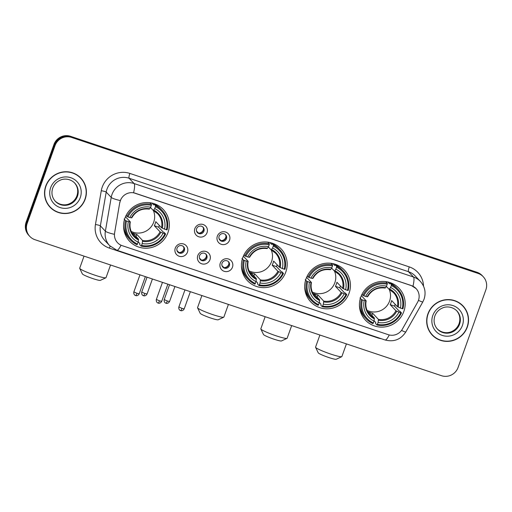 <?xml version="1.0" encoding="UTF-8"?>
<svg xmlns="http://www.w3.org/2000/svg" width="512" height="512" viewBox="0 0 512 512"><rect width="100%" height="100%" fill="white"/><g stroke="black" fill="none" stroke-linecap="round" stroke-linejoin="round"><path stroke-width="0.77" d="M242.771 257.6A23.155 22.566 136.7 0 0 247.443 280.678A23.155 22.566 136.7 0 0 285.818 272A23.155 22.566 136.7 0 0 281.146 248.922A23.155 22.566 136.7 0 0 242.771 257.6M306.042 278.771A23.155 22.566 136.7 0 0 310.714 301.85A23.155 22.566 136.7 0 0 349.088 293.171A23.155 22.566 136.7 0 0 344.416 270.093A23.155 22.566 136.7 0 0 306.042 278.771M360.781 297.082A23.155 22.566 136.7 0 0 365.453 320.16A23.155 22.566 136.7 0 0 403.827 311.482A23.155 22.566 136.7 0 0 399.155 288.403A23.155 22.566 136.7 0 0 360.781 297.082M124.922 218.176A23.155 22.566 136.7 0 0 129.594 241.254A23.155 22.566 136.7 0 0 167.968 232.576A23.155 22.566 136.7 0 0 163.296 209.498A23.155 22.566 136.7 0 0 124.922 218.176M187.469 252.154A6.554 6.387 -43.3 0 1 179.181 256.256A6.554 6.387 -43.3 0 1 175.283 248.077A6.554 6.387 -43.3 0 1 183.571 243.981A6.554 6.387 -43.3 0 1 187.469 252.154M177.05 248.186A3.93 3.834 136.7 0 0 177.843 252.102A3.93 3.834 136.7 0 0 184.365 250.63A3.93 3.834 136.7 0 0 183.571 246.714A3.93 3.834 136.7 0 0 177.05 248.186M209.965 259.68A6.554 6.387 -43.3 0 1 201.677 263.782A6.554 6.387 -43.3 0 1 197.786 255.61A6.554 6.387 -43.3 0 1 206.074 251.507A6.554 6.387 -43.3 0 1 209.965 259.68M199.552 255.712A3.93 3.834 136.7 0 0 200.346 259.629A3.93 3.834 136.7 0 0 206.861 258.157A3.93 3.834 136.7 0 0 206.067 254.24A3.93 3.834 136.7 0 0 199.552 255.712M232.461 267.206A6.554 6.387 -43.3 0 1 224.173 271.309A6.554 6.387 -43.3 0 1 220.282 263.136A6.554 6.387 -43.3 0 1 228.57 259.034A6.554 6.387 -43.3 0 1 232.461 267.206M222.048 263.238A3.93 3.834 136.7 0 0 222.842 267.155A3.93 3.834 136.7 0 0 229.357 265.683A3.93 3.834 136.7 0 0 228.563 261.766A3.93 3.834 136.7 0 0 222.048 263.238M207.034 232.685A6.554 6.387 -43.3 0 1 198.746 236.781A6.554 6.387 -43.3 0 1 194.854 228.608A6.554 6.387 -43.3 0 1 203.142 224.512A6.554 6.387 -43.3 0 1 207.034 232.685M196.621 228.71A3.93 3.834 136.7 0 0 197.414 232.634A3.93 3.834 136.7 0 0 203.93 231.155A3.93 3.834 136.7 0 0 203.136 227.238A3.93 3.834 136.7 0 0 196.621 228.71M229.536 240.211A6.554 6.387 -43.3 0 1 221.248 244.307A6.554 6.387 -43.3 0 1 217.35 236.134A6.554 6.387 -43.3 0 1 225.638 232.038A6.554 6.387 -43.3 0 1 229.536 240.211M219.117 236.237A3.93 3.834 136.7 0 0 219.91 240.16A3.93 3.834 136.7 0 0 226.432 238.682A3.93 3.834 136.7 0 0 225.638 234.765A3.93 3.834 136.7 0 0 219.117 236.237M183.213 246.381A3.93 3.834 -43.3 0 1 177.536 251.725M205.709 253.907A3.93 3.834 -43.3 0 1 200.032 259.251M228.205 261.434A3.93 3.834 -43.3 0 1 222.528 266.778M202.778 226.906A3.93 3.834 -43.3 0 1 197.101 232.256M225.28 234.432A3.93 3.834 -43.3 0 1 219.603 239.782M119.859 202.598A11.795 11.494 -43.3 0 1 135.302 193.248L411.45 285.632A11.795 11.494 -43.3 0 1 417.606 302.208L402.342 329.165A11.795 11.494 -43.3 0 1 388.275 334.682L122.15 245.651A11.795 11.494 -43.3 0 1 114.618 232.909L119.763 202.496L121.037 198.97M45.766 186.054A21.19 20.653 136.7 0 0 50.042 207.174A21.19 20.653 136.7 0 0 85.158 199.238A21.19 20.653 136.7 0 0 80.883 178.118A21.19 20.653 136.7 0 0 45.766 186.054M49.779 206.893A21.19 20.653 136.7 0 0 54.285 210.349M427.91 313.901A21.19 20.653 136.7 0 0 432.186 335.021A21.19 20.653 136.7 0 0 467.302 327.078A21.19 20.653 136.7 0 0 463.027 305.958A21.19 20.653 136.7 0 0 427.91 313.901M431.917 334.733A21.19 20.653 136.7 0 0 436.429 338.189M121.043 245.216A15.29 3.027 -71.5 0 1 116.813 250.234L109.677 245.67A17.472 17.03 -43.3 0 1 105.382 231.181L111.219 197.402A17.472 17.03 -43.3 0 1 111.987 194.477A17.472 17.03 -43.3 0 1 134.093 183.546A15.29 3.027 108.5 0 1 133.581 192.768L411.386 285.562L416.051 288.557M29.83 236.422L28.762 235.283A13.107 12.774 136.7 0 1 26.112 222.221L53.946 144.499A13.107 12.774 136.7 0 1 70.522 136.301L477.024 272.294A13.107 12.774 136.7 0 1 482.17 275.578L482.707 276.147A13.107 12.774 136.7 0 0 477.562 272.864L71.059 136.87A13.107 12.774 136.7 0 0 54.477 145.062L26.65 222.79A13.107 12.774 136.7 0 0 29.293 235.853A13.107 12.774 136.7 0 1 26.65 222.79L54.477 145.062A13.107 12.774 136.7 0 1 71.059 136.87L477.562 272.864A13.107 12.774 136.7 0 1 482.707 276.147L483.238 276.717A13.107 12.774 136.7 0 0 478.099 273.427L71.59 137.434A13.107 12.774 136.7 0 0 55.014 145.632L27.187 223.36A13.107 12.774 136.7 0 0 29.83 236.422A13.107 12.774 136.7 0 0 34.976 239.706L441.478 375.699A13.107 12.774 136.7 0 0 458.054 367.501L485.888 289.779A13.107 12.774 136.7 0 0 483.238 276.717M412.973 286.24A15.29 3.027 -71.5 0 0 413.491 277.018L134.093 183.546L129.075 178.227A17.472 17.03 136.7 0 0 106.976 189.152A17.472 17.03 136.7 0 0 106.202 192.077L100.365 225.856L105.382 231.181A15.29 2.08 9.8 0 0 114.374 234.317L119.763 202.496M465.939 310.381A21.19 20.653 136.7 0 0 462.752 305.677M83.802 182.541A21.19 20.653 136.7 0 0 80.614 177.837M80.73 178.266A20.966 20.442 136.7 0 0 45.971 186.125A20.966 20.442 136.7 0 0 50.202 207.027A20.966 20.442 136.7 0 0 84.96 199.168A20.966 20.442 136.7 0 0 80.73 178.266L80.192 177.696A20.966 20.442 136.7 0 0 76.109 174.381M46.598 202.189A20.966 20.442 136.7 0 0 49.67 206.458L50.202 207.027M462.867 306.112A20.966 20.442 136.7 0 0 428.115 313.965A20.966 20.442 136.7 0 0 432.346 334.867A20.966 20.442 136.7 0 0 467.098 327.008A20.966 20.442 136.7 0 0 462.867 306.112L462.33 305.542A20.966 20.442 136.7 0 0 458.246 302.221M428.736 330.029A20.966 20.442 136.7 0 0 431.808 334.304L432.346 334.867M105.901 277.773L100.358 280.358A9.613 0.992 -160.3 0 1 92.864 278.598A9.613 0.992 -160.3 0 1 82.362 273.914L79.718 268.403A13.978 1.446 19.7 0 0 95.002 275.219A13.978 1.446 19.7 0 0 105.901 277.773A13.978 1.446 19.7 0 0 106.022 277.658L110.56 264.992M131.213 231.424A16.166 15.757 136.7 0 0 153.709 222.17A16.166 15.757 136.7 0 0 153.389 210.534A16.166 15.757 136.7 0 1 157.67 213.715L153.331 210.509M159.347 225.427A20.749 20.224 -43.3 0 1 158.605 227.168L163.219 232.064L164.186 232.467L165.619 233.984L164.934 233.85A20.794 20.269 136.7 0 1 141.542 245.421L142.221 243.526A18.784 18.31 136.7 0 0 163.053 233.222L160.058 231.827L154.31 225.728A16.166 15.757 136.7 0 0 155.181 223.731A16.166 15.757 136.7 0 0 155.776 221.638L161.523 227.738L164.518 229.133A18.784 18.31 136.7 0 0 154.726 208.582L155.405 206.688A20.794 20.269 136.7 0 1 166.4 229.76L167.085 229.894A21.67 21.12 136.7 0 0 162.08 210.374A21.67 21.12 136.7 0 0 155.571 205.728L155.405 206.688M126.49 220.992L125.536 220.576A21.67 21.12 136.7 0 0 130.541 240.096A21.67 21.12 136.7 0 0 137.05 244.742L137.478 244.064A20.794 20.269 136.7 0 1 126.49 220.992L128.365 221.619A18.784 18.31 136.7 0 0 138.157 242.17L138.502 239.123L132.755 233.024A16.166 15.757 136.7 0 0 136.819 234.381L142.566 240.48L142.221 243.526M125.478 216.768L130.285 221.869L128.365 221.619M151.936 203.066L153.722 204.96L154.138 204.205L155.571 205.728M141.542 245.421L141.114 246.099L139.68 244.582L139.885 243.603L138.214 241.83M124.109 219.053L124.64 219.002M162.08 210.374L160.646 208.858A21.67 21.12 136.7 0 0 154.138 204.205M123.565 226.323A21.67 21.12 136.7 0 0 129.107 238.573L130.541 240.096M141.114 246.099A21.67 21.12 136.7 0 0 165.619 233.984M125.536 220.576L124.499 219.475M166.4 229.76L164.518 229.133M163.053 233.222L164.934 233.85M138.157 242.17L137.478 244.064M154.726 208.582L153.306 210.483L150.496 207.501M162.362 228.192A16.806 16.378 136.7 0 0 153.754 210.131L153.306 210.483M130.285 221.869L129.92 221.92A16.806 16.378 136.7 0 0 138.522 239.974M126.074 215.494L127.955 216.902A20.794 20.269 136.7 0 1 151.347 205.331L151.507 204.365L150.074 202.848A21.67 21.12 136.7 0 0 148.749 202.592M151.507 204.365A21.67 21.12 136.7 0 0 127.002 216.486M151.347 205.331L150.669 207.226A18.784 18.31 136.7 0 0 129.83 217.53L127.955 216.902M129.83 217.53L131.386 217.824A16.806 16.378 136.7 0 1 149.696 208.774L150.669 207.226M131.386 217.824L131.75 217.779M136.051 236.518L136.819 234.381M154.31 225.728L158.605 227.168M84.038 256.122L79.699 268.237A13.978 1.446 19.7 0 0 79.718 268.403M125.69 233.69A22.714 22.144 -43.3 0 1 124.787 233.293M155.635 204.224A22.714 22.144 -43.3 0 1 155.974 205.152M223.75 317.203L218.208 319.782A9.613 0.992 -160.3 0 1 210.72 318.022A9.613 0.992 -160.3 0 1 200.211 313.338L197.568 307.827A13.978 1.446 19.7 0 0 212.851 314.643A13.978 1.446 19.7 0 0 223.75 317.203A13.978 1.446 19.7 0 0 223.872 317.088L228.41 304.416M249.062 270.848A16.166 15.757 136.7 0 0 271.558 261.594A16.166 15.757 136.7 0 0 271.238 249.958M277.197 264.851A20.749 20.224 -43.3 0 1 276.454 266.592L281.069 271.488L282.035 271.891L283.469 273.408L282.784 273.28A20.794 20.269 136.7 0 1 259.392 284.845L260.07 282.95A18.784 18.31 136.7 0 0 280.902 272.646L277.907 271.258L272.16 265.158A16.166 15.757 136.7 0 0 273.03 263.155A16.166 15.757 136.7 0 0 273.626 261.062L279.373 267.162L282.368 268.557A18.784 18.31 136.7 0 0 272.582 248.013L273.254 246.118A20.794 20.269 136.7 0 1 284.25 269.19L284.934 269.318A21.67 21.12 136.7 0 0 279.93 249.798A21.67 21.12 136.7 0 0 273.421 245.152L273.254 246.118M244.339 260.416L243.386 260A21.67 21.12 136.7 0 0 248.39 279.52A21.67 21.12 136.7 0 0 254.899 284.166L255.328 283.488A20.794 20.269 136.7 0 1 244.339 260.416L246.214 261.043A18.784 18.31 136.7 0 0 256.006 281.594L256.352 278.547L250.605 272.448A16.166 15.757 136.7 0 0 254.669 273.805L260.416 279.904L260.07 282.95M243.328 256.192L248.134 261.293L246.214 261.043M269.792 242.49L271.571 244.384L271.987 243.635L273.421 245.152M259.392 284.845L258.963 285.523L257.53 284.006L257.734 283.027L256.064 281.261M241.958 258.483L242.49 258.426M279.93 249.798L278.496 248.282A21.67 21.12 136.7 0 0 271.987 243.635M241.414 265.747A21.67 21.12 136.7 0 0 246.957 278.003L248.39 279.52M258.963 285.523A21.67 21.12 136.7 0 0 283.469 273.408M243.386 260L242.349 258.899M284.25 269.19L282.368 268.557M280.902 272.646L282.784 273.28M256.006 281.594L255.328 283.488M272.582 248.013L271.155 249.914L268.346 246.931M280.211 267.616A16.806 16.378 136.7 0 0 271.61 249.555L271.155 249.914L275.52 253.146A16.166 15.757 136.7 0 0 271.213 249.939M248.134 261.293L247.77 261.344A16.806 16.378 136.7 0 0 256.371 279.405M243.923 254.925L245.805 256.326A20.794 20.269 136.7 0 1 269.197 244.755L269.357 243.795L267.923 242.272A21.67 21.12 136.7 0 0 266.598 242.022M269.357 243.795A21.67 21.12 136.7 0 0 244.851 255.91M269.197 244.755L268.518 246.65A18.784 18.31 136.7 0 0 247.68 256.954L245.805 256.326M247.68 256.954L249.235 257.254A16.806 16.378 136.7 0 1 267.546 248.198L268.518 246.65M249.235 257.254L249.6 257.203M253.901 275.942L254.669 273.805M272.16 265.158L276.454 266.592M201.888 295.546L197.549 307.661A13.978 1.446 19.7 0 0 197.568 307.827M243.539 273.12A22.714 22.144 -43.3 0 1 242.637 272.717M273.485 243.654A22.714 22.144 -43.3 0 1 273.824 244.582M287.021 338.368L281.478 340.947A9.613 0.992 -160.3 0 1 273.99 339.194A9.613 0.992 -160.3 0 1 263.482 334.509L260.838 328.992A13.978 1.446 19.7 0 0 276.122 335.814A13.978 1.446 19.7 0 0 287.021 338.368A13.978 1.446 19.7 0 0 287.142 338.253L291.68 325.587M312.333 292.019A16.166 15.757 136.7 0 0 334.829 282.758A16.166 15.757 136.7 0 0 334.509 271.123M340.467 286.022A20.749 20.224 -43.3 0 1 339.725 287.757L344.339 292.659L345.306 293.056L346.739 294.579L346.054 294.445A20.794 20.269 136.7 0 1 322.662 306.01L323.341 304.122A18.784 18.31 136.7 0 0 344.173 293.818L341.178 292.422L335.43 286.323A16.166 15.757 136.7 0 0 336.301 284.32A16.166 15.757 136.7 0 0 336.896 282.234L342.643 288.333L345.638 289.728A18.784 18.31 136.7 0 0 335.853 269.178L336.525 267.283A20.794 20.269 136.7 0 1 347.52 290.355L348.205 290.483A21.67 21.12 136.7 0 0 343.2 270.97A21.67 21.12 136.7 0 0 336.691 266.317L336.525 267.283M307.61 281.581L306.656 281.165A21.67 21.12 136.7 0 0 311.661 300.685A21.67 21.12 136.7 0 0 318.17 305.331L318.598 304.653A20.794 20.269 136.7 0 1 307.61 281.581L309.485 282.214A18.784 18.31 136.7 0 0 319.277 302.758L319.622 299.712L313.875 293.613A16.166 15.757 136.7 0 0 317.939 294.97L323.686 301.075L323.341 304.122M306.598 277.357L311.405 282.458L309.485 282.214M333.056 263.661L334.842 265.549L335.258 264.8L336.691 266.317M322.662 306.01L322.234 306.694L320.8 305.171L321.005 304.198L319.334 302.426M305.229 279.648L305.76 279.597M343.2 270.97L341.766 269.446A21.67 21.12 136.7 0 0 335.258 264.8M304.685 286.918A21.67 21.12 136.7 0 0 310.227 299.168L311.661 300.685M322.234 306.694A21.67 21.12 136.7 0 0 346.739 294.579M306.656 281.165L305.619 280.064M347.52 290.355L345.638 289.728M344.173 293.818L346.054 294.445M319.277 302.758L318.598 304.653M335.853 269.178L334.426 271.078L331.616 268.096M343.482 288.781A16.806 16.378 136.7 0 0 334.88 270.726L334.426 271.078M311.405 282.458L311.04 282.509A16.806 16.378 136.7 0 0 319.642 300.57M307.194 276.09L309.075 277.491A20.794 20.269 136.7 0 1 332.467 265.926L332.627 264.96L331.194 263.443A21.67 21.12 136.7 0 0 329.869 263.187M332.627 264.96A21.67 21.12 136.7 0 0 308.122 277.075M332.467 265.926L331.789 267.821A18.784 18.31 136.7 0 0 310.95 278.118L309.075 277.491M310.95 278.118L312.506 278.419A16.806 16.378 136.7 0 1 330.816 269.363L331.789 267.821M312.506 278.419L312.87 278.368M317.171 297.114L317.939 294.97M335.43 286.323L339.725 287.757M265.158 316.71L260.819 328.826A13.978 1.446 19.7 0 0 260.838 328.992M306.81 294.285A22.714 22.144 -43.3 0 1 305.907 293.882M336.755 264.819A22.714 22.144 -43.3 0 1 337.094 265.747M341.76 356.685L336.224 359.264A9.613 0.992 -160.3 0 1 328.73 357.504A9.613 0.992 -160.3 0 1 318.227 352.819L315.584 347.309A13.978 1.446 19.7 0 0 330.861 354.125A13.978 1.446 19.7 0 0 341.76 356.685A13.978 1.446 19.7 0 0 341.882 356.563L346.419 343.898M367.078 310.33A16.166 15.757 136.7 0 0 389.574 301.075A16.166 15.757 136.7 0 0 389.248 289.44M395.206 304.333A20.749 20.224 -43.3 0 1 394.47 306.074L399.085 310.97L400.051 311.373L401.478 312.89L400.8 312.762A20.794 20.269 136.7 0 1 377.402 324.326L378.08 322.432A18.784 18.31 136.7 0 0 398.918 312.128L395.923 310.733L390.176 304.634A16.166 15.757 136.7 0 0 391.046 302.637A16.166 15.757 136.7 0 0 391.642 300.544L397.389 306.643L400.384 308.038A18.784 18.31 136.7 0 0 390.592 287.488L391.27 285.6A20.794 20.269 136.7 0 1 402.259 308.666L402.944 308.8A21.67 21.12 136.7 0 0 397.946 289.28A21.67 21.12 136.7 0 0 391.43 284.634L391.27 285.6M362.349 299.898L361.402 299.482A21.67 21.12 136.7 0 0 366.4 319.002A21.67 21.12 136.7 0 0 372.915 323.648L373.344 322.97A20.794 20.269 136.7 0 1 362.349 299.898L364.23 300.525A18.784 18.31 136.7 0 0 374.022 321.075L374.368 318.029L368.621 311.93A16.166 15.757 136.7 0 0 372.678 313.286L378.426 319.386L378.08 322.432M361.338 295.674L366.144 300.774L364.23 300.525M387.802 281.971L389.581 283.866L389.997 283.11L391.43 284.634M377.402 324.326L376.973 325.005L375.546 323.488L375.744 322.509L374.074 320.736M359.968 297.965L360.506 297.907M397.946 289.28L396.512 287.763A21.67 21.12 136.7 0 0 389.997 283.11M359.43 305.229A21.67 21.12 136.7 0 0 364.973 317.478L366.4 319.002M376.973 325.005A21.67 21.12 136.7 0 0 401.478 312.89M361.402 299.482L360.358 298.381M402.259 308.666L400.384 308.038M398.918 312.128L400.8 312.762M374.022 321.075L373.344 322.97M390.592 287.488L389.165 289.389L386.355 286.406M398.221 307.098A16.806 16.378 136.7 0 0 389.619 289.037L389.165 289.389M366.144 300.774L365.786 300.826A16.806 16.378 136.7 0 0 374.387 318.88M361.933 294.406L363.814 295.808A20.794 20.269 136.7 0 1 387.206 284.237L387.373 283.277L385.939 281.754A21.67 21.12 136.7 0 0 384.608 281.504M387.373 283.277A21.67 21.12 136.7 0 0 362.867 295.392M387.206 284.237L386.528 286.131A18.784 18.31 136.7 0 0 365.696 296.435L363.814 295.808M365.696 296.435L367.245 296.736A16.806 16.378 136.7 0 1 385.555 287.68L386.528 286.131M367.245 296.736L367.61 296.685M371.917 315.424L372.678 313.286M390.176 304.634L394.47 306.074M319.898 335.027L315.565 347.142A13.978 1.446 19.7 0 0 315.584 347.309M361.555 312.595A22.714 22.144 -43.3 0 1 360.646 312.198M391.494 283.13A22.714 22.144 -43.3 0 1 391.84 284.058M199.168 233.088A4.806 4.685 136.7 0 0 203.488 229.018M196.525 231.046L198.278 232.902M221.67 240.614A4.806 4.685 136.7 0 0 225.99 236.544M219.021 238.573L220.774 240.429M179.603 252.563A4.806 4.685 136.7 0 0 183.923 248.493M176.96 250.515L178.707 252.378M202.099 260.09A4.806 4.685 136.7 0 0 206.419 256.019M199.456 258.042L201.21 259.904M224.595 267.616A4.806 4.685 136.7 0 0 228.915 263.546M221.952 265.568L223.706 267.43M409.267 266.893A4.371 0.864 -71.5 0 0 408.474 271.693L129.075 178.227A4.371 0.864 -71.5 0 1 129.875 173.427L409.267 266.893A21.843 21.293 -43.3 0 1 423.52 286.125M415.334 276.077A17.472 17.03 136.7 0 0 408.474 271.693L413.491 277.018A17.472 17.03 -43.3 0 1 420.346 281.402L415.334 276.077M120.294 200.563A15.29 2.08 9.8 0 1 111.219 197.402L106.202 192.077A4.371 0.595 -170.2 0 0 101.28 190.739A21.843 21.293 -43.3 0 1 129.875 173.427M389.261 334.963A15.29 3.027 108.5 0 1 385.037 339.968L116.813 250.234M401.536 330.406A15.29 1.03 29.5 0 0 405.798 331.981C400.787 339.578 393.862 342.24 385.037 339.968M418.464 300.326A15.29 1.03 29.5 0 0 422.81 301.939L405.798 331.981M381.312 338.72A21.843 21.293 -43.3 0 1 377.613 337.843L109.389 248.109A21.843 21.293 -43.3 0 1 95.443 224.518L101.28 190.739M478.099 273.427L477.024 272.294M71.59 137.434L70.522 136.301M55.014 145.632L53.946 144.499M27.187 223.36L26.112 222.221M95.443 224.518A4.371 0.595 -170.2 0 1 100.365 225.856A17.472 17.03 136.7 0 0 104.659 240.346L109.677 245.67M110.189 246.195A4.371 0.864 -71.5 0 0 109.389 248.109M377.728 337.523A4.371 0.864 -71.5 0 0 377.613 337.843M55.142 201.101A13.318 12.979 136.7 0 0 76.973 195.866A13.318 12.979 136.7 0 0 74.515 182.842M55.373 201.35A13.318 12.979 136.7 0 0 77.44 196.365A13.318 12.979 136.7 0 0 74.752 183.091C69.888 178.214 63.405 178.624 60.544 180.064C56.774 181.645 54.163 184.339 52.717 188.147C51.142 193.146 52.026 197.549 55.373 201.35M80.282 197.6A15.936 15.533 136.7 0 0 70.81 177.722A15.936 15.533 136.7 0 0 50.65 187.693A15.936 15.533 136.7 0 0 60.122 207.571A15.936 15.533 136.7 0 0 80.282 197.6M437.28 328.941A13.318 12.979 136.7 0 0 459.11 323.706A13.318 12.979 136.7 0 0 456.659 310.688M437.51 329.197A13.318 12.979 136.7 0 0 459.584 324.205A13.318 12.979 136.7 0 0 456.896 310.931C452.026 306.061 445.549 306.47 442.688 307.904C438.912 309.485 436.307 312.179 434.854 315.994C433.286 320.986 434.17 325.389 437.51 329.197M462.419 325.446A15.936 15.533 136.7 0 0 452.947 305.568A15.936 15.533 136.7 0 0 432.787 315.533A15.936 15.533 136.7 0 0 442.259 335.411A15.936 15.533 136.7 0 0 462.419 325.446M142.566 240.48A16.166 15.757 136.7 0 0 160.058 231.827M130.266 221.952A16.166 15.757 136.7 0 0 134.138 235.885A16.166 15.757 136.7 0 0 138.502 239.123M142.586 241.338A16.806 16.378 136.7 0 0 160.896 232.282M161.523 227.738A16.166 15.757 136.7 0 0 157.67 213.715M260.416 279.904A16.166 15.757 136.7 0 0 277.907 271.258M248.115 261.376A16.166 15.757 136.7 0 0 251.987 275.315A16.166 15.757 136.7 0 0 256.352 278.547M260.435 280.762A16.806 16.378 136.7 0 0 278.746 271.706M279.373 267.162A16.166 15.757 136.7 0 0 275.52 253.146M323.686 301.075A16.166 15.757 136.7 0 0 341.178 292.422M311.386 282.541A16.166 15.757 136.7 0 0 315.258 296.48A16.166 15.757 136.7 0 0 319.622 299.712M323.706 301.926A16.806 16.378 136.7 0 0 342.016 292.87M342.643 288.333A16.166 15.757 136.7 0 0 338.79 274.31A16.166 15.757 136.7 0 0 334.483 271.11M378.426 319.386A16.166 15.757 136.7 0 0 395.923 310.733M366.131 300.858A16.166 15.757 136.7 0 0 370.003 314.797A16.166 15.757 136.7 0 0 374.368 318.029M378.445 320.243A16.806 16.378 136.7 0 0 396.755 311.187M397.389 306.643A16.166 15.757 136.7 0 0 393.53 292.627A16.166 15.757 136.7 0 0 389.229 289.421M144.826 293.478L141.715 292.058C141.184 294.816 143.328 295.757 142.989 295.482L143.488 295.706A2.842 0.563 -71.5 0 0 144.826 293.478L147.066 293.971L152.422 279.002M143.437 295.674A2.842 0.563 -71.5 0 0 143.488 295.706L143.93 295.814C143.501 295.814 145.734 296.422 147.066 293.971M167.322 301.005L164.211 299.584C163.686 302.342 165.824 303.283 165.485 303.008L165.984 303.232A2.842 0.563 -71.5 0 0 167.322 301.005L169.562 301.498L174.925 286.528M165.933 303.2A2.842 0.563 -71.5 0 0 165.984 303.232L166.426 303.341C165.997 303.341 168.237 303.949 169.562 301.498M136.973 293.318L133.862 291.898C133.331 294.662 135.475 295.603 135.136 295.328L135.635 295.552A2.842 0.563 -71.5 0 0 136.973 293.318L139.213 293.811L145.363 276.634M135.584 295.514A2.842 0.563 -71.5 0 0 135.635 295.552L136.077 295.661C135.648 295.661 137.882 296.269 139.213 293.811M159.469 300.845L156.365 299.424C155.834 302.189 157.971 303.13 157.632 302.854L158.138 303.078A2.842 0.563 -71.5 0 0 159.469 300.845L161.709 301.338L167.859 284.16M158.086 303.04A2.842 0.563 -71.5 0 0 158.138 303.078L158.579 303.187C158.144 303.187 160.384 303.795 161.709 301.338M181.971 308.371L178.861 306.95C178.33 309.715 180.474 310.656 180.134 310.381L180.634 310.605A2.842 0.563 -71.5 0 0 181.971 308.371L184.205 308.864L190.355 291.686M180.582 310.566A2.842 0.563 -71.5 0 0 180.634 310.605L181.075 310.714C180.64 310.714 182.88 311.322 184.205 308.864M422.81 301.939L424.058 299.213C426.163 292.589 424.922 286.65 420.346 281.402M74.285 182.592C77.632 186.4 78.515 190.797 76.941 195.795C75.482 199.629 72.851 202.336 69.05 203.91C66.336 205.229 60.077 205.875 54.906 200.858M456.429 310.432C459.77 314.24 460.653 318.643 459.085 323.642C457.626 327.475 454.989 330.176 451.187 331.75C448.474 333.069 442.214 333.715 437.043 328.698M154.682 203.859L155.808 205.056M134.138 235.885C130.592 231.936 129.318 227.277 130.31 221.92M124.474 232.32L125.606 233.517M131.77 217.837C135.795 211.072 141.638 208.179 149.293 209.152M272.531 243.283L273.664 244.486M251.987 275.315C248.442 271.36 247.168 266.701 248.16 261.344M242.323 271.744L243.456 272.947M249.626 257.261C253.645 250.496 259.488 247.603 267.142 248.582M335.802 264.454L336.934 265.651M338.79 274.31L334.451 271.098M315.258 296.48C311.712 292.525 310.438 287.872 311.43 282.515M305.594 292.915L306.726 294.112M312.896 278.432C316.915 271.661 322.758 268.768 330.413 269.747M390.541 282.765L391.674 283.968M393.53 292.627L389.197 289.414M370.003 314.797C366.458 310.842 365.178 306.182 366.17 300.826M360.339 311.226L361.466 312.429M367.635 296.742C371.661 289.978 377.498 287.085 385.158 288.064M141.715 292.058L147.04 277.197M164.211 299.584L169.536 284.723M133.862 291.898L139.974 274.835M156.365 299.424L162.47 282.362M178.861 306.95L184.973 289.888"/></g></svg>

